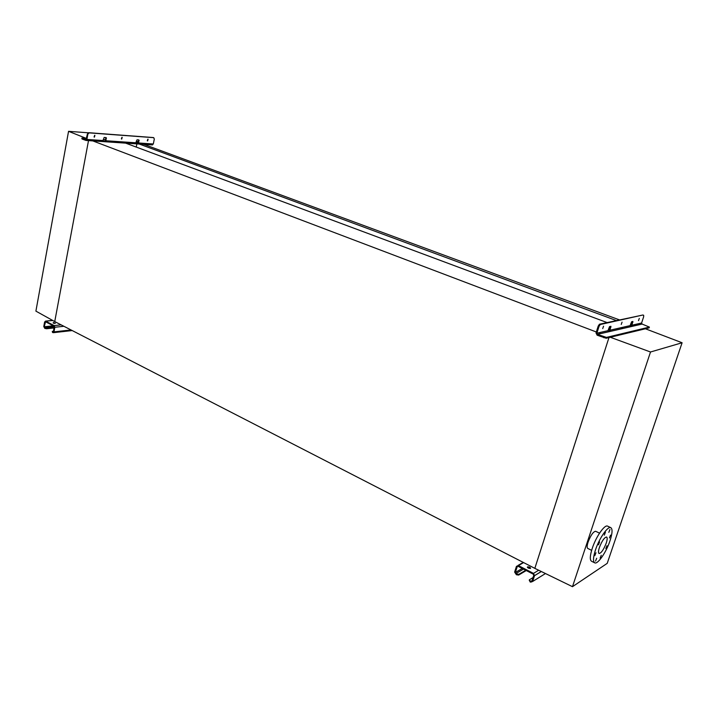<?xml version="1.0" encoding="UTF-8"?>
<svg xmlns="http://www.w3.org/2000/svg" width="718" height="718" viewBox="0 0 718 718"><rect width="100%" height="100%" fill="white"/><g stroke="black" fill="none" stroke-linecap="round" stroke-linejoin="round"><path stroke-width="1.08" d="M610.309 337.263L650.508 351.999L572.479 586.678L534.829 568.36L608.972 337.586L534.829 568.36L54.739 321.574L88.502 140.62L54.739 321.574L35.9 311.136L68.551 131.322L86.16 138.341M635.125 325.676L633.114 324.94M631.346 324.285L630.619 324.015M619.589 319.941L143.878 144.363M631.149 326.026L630.099 325.631L630.628 326.717L632.45 326.295L631.912 325.245L632.872 321.449L631.652 321.718L630.099 325.622L609.923 330.226L610.928 326.313L609.546 326.6L607.922 330.72L608.478 331.824L610.471 331.366L609.923 330.226M616.502 320.605L139.337 144.058M136.24 147.082L136.869 143.869M622.946 328.485L620.899 327.722M607.123 322.588L125.632 143.124M600.679 333.628L598.561 332.82M596.326 331.976L92.81 140.907M88.215 132.794L68.551 131.322M138.439 141.868L136.294 141.105M609.95 529.498L608.828 532.343L609.95 529.498M605.427 532.262L604.296 535.125L605.427 532.262M599.593 541.928L598.453 544.809L599.593 541.928M595.958 552.752L594.827 555.624L595.958 552.752M596.685 558.245L595.554 561.09L596.685 558.245M601.253 555.283L600.131 558.101L601.253 555.283M606.961 545.743L605.848 548.552L606.961 545.743M610.551 535.125L609.438 537.944L610.551 535.125M595.482 549.916C599.207 538.401 607.769 525.989 610.74 527.622C612.678 528.843 612.436 533.214 610.022 540.735C606.315 552.061 597.861 564.456 594.8 562.876C592.889 561.709 593.113 557.392 595.482 549.916M594.576 562.759L591.623 561.296C589.684 560.121 589.9 555.804 592.26 548.337C595.976 536.84 604.547 524.463 607.536 526.106L607.751 526.204M595.716 531.311L595.608 531.266C593.247 531.661 590.735 535.269 588.087 542.09C586.938 545.752 586.848 547.87 587.818 548.462L591.632 550.338M606.234 543.122C603.694 549.62 601.316 553.084 599.099 553.506C598.202 552.959 598.309 550.93 599.422 547.421C601.98 540.887 604.359 537.414 606.566 537.01C607.464 537.576 607.356 539.613 606.234 543.122M650.508 351.999L682.1 342.755L607.222 563.352L572.479 586.678M682.1 342.755L645.401 328.772M53.249 322.517L55.349 323.271L53.249 322.517M44.929 327.812L46.769 328.144L46.652 328.745L44.812 328.413L44.193 326.771L45.566 321.79L54.092 326.205L53.545 331.644L53.006 332.03L52.315 331.375L53.644 331.151M44.812 328.413L43.771 326.546L44.615 321.96L45.683 321.188L54.209 325.595L54.837 327.255L53.976 331.869L52.89 332.631L52.279 331.563M46.652 328.745L54.245 327.929M46.769 328.144L54.353 327.327M53.231 323.109L54.864 323.396M121.719 139.095L122.186 137.317L121.719 139.095M94.417 137.147L94.893 135.325L94.417 137.147M147.612 140.943L148.079 139.211L147.612 140.943M101.902 141.5L103.06 140.54L104.137 137.443L106.183 137.605L105.977 140.746L105.115 141.742L102.297 141.527M86.6 138.368L81.861 138.089L85.998 139.768L87.416 133.952L88.673 132.695L89.131 132.875L87.874 134.122L86.887 139.436L86.016 140.45L82.04 139.005L81.843 138.179M134.813 143.726L135.962 142.801L137.012 139.804L138.843 139.929L138.7 142.99L137.838 143.95L135.199 143.753M89.131 132.875L153.544 137.659M153.679 137.712L154.316 139.023L153.32 143.986L152.171 144.901M94.067 136.976L94.65 135.307M88.673 132.695L153.23 137.551M135.846 143.16L138.251 142.819L138.646 139.92M102.943 140.916L105.088 141.069L105.905 137.569M147.298 140.764L147.836 139.202M121.378 138.915L121.943 137.3M103.248 139.525L105.69 139.696M136.151 141.814L138.412 141.976M137.865 143.295L137.551 143.914M105.142 141.06L104.819 141.697M527.524 566.87C527.568 567.938 528.565 568.45 530.521 568.423L530.53 568.414C530.476 567.346 529.48 566.834 527.533 566.861L527.524 566.87M516.628 573.987L518.872 574.319L518.629 575.073L516.395 574.741L516.628 573.987L515.371 572.461L517.193 566.717L518.181 566.349L533.241 574.149L533.77 575.262L531.903 581.068L530.144 581.041L529.372 579.794L533.025 577.559M516.395 574.741L514.626 572.075L516.448 566.331L518.423 565.596L533.483 573.386L534.542 575.621L532.657 581.463L530.656 582.19L529.229 580.234M518.863 574.319L518.62 575.073L526.267 570.541M518.872 574.319L525.729 570.263M528.951 568.351L529.561 567.983M527.542 567.534L530.261 568.503M639.298 318.415L638.508 320.623L639.298 318.415M603.56 326.196L602.716 328.566L603.56 326.196M622.057 322.167L621.241 324.455L622.057 322.167M599.44 324.222L600.266 324.536L599.027 326.394L596.855 333.242L597.421 334.373L606.477 337.406L606.207 338.259L597.152 335.225L596.021 332.955L598.202 326.08L599.44 324.222L642.906 315.014L643.687 315.292L643.66 316.737L641.596 323.028L642.125 324.069L649.404 327.085L606.486 337.397L606.216 338.25L649.144 327.875L649.404 327.085M610.201 326.457L609.088 329.984L609.411 331.608M632.199 321.592L631.122 324.976L631.427 326.528M600.266 324.536L642.816 315.014M53.976 331.869L71.046 329.957M54.837 327.255L63.893 326.277M54.209 325.595L61.138 324.859M45.683 321.188L52.755 320.47M44.498 327.587L54.362 326.537M44.193 326.771L53.311 325.801M45.037 322.176L46.105 322.068M52.576 331.806L52.468 332.416M86.887 139.436L103.06 140.54M105.977 140.746L135.962 142.801M138.7 142.99L153.32 143.986M82.157 138.341L82.04 139.005M87.874 134.122L87.416 133.952M138.718 140.423L139.175 140.593M105.995 138.098L106.452 138.269M532.657 581.463L545.483 573.538M534.515 575.692L541.345 571.528M533.483 573.386L538.688 570.236M518.423 565.596L523.61 562.598M517.992 565.443L523.251 562.409M515.883 573.592L523.512 569.114M515.38 572.452L522.219 568.441L515.371 572.461M517.193 566.717L517.965 566.278M530.898 581.436L532.002 580.754M530.144 581.041L529.902 581.795M610.471 331.366L630.628 326.717M631.921 325.209L641.605 323.001M632.45 326.295L642.125 324.069M597.421 334.373L608.478 331.824M596.864 333.206L607.931 330.684M599.027 326.394L598.202 326.08M603.865 337.783L604.143 336.93M632.908 322.176L632.127 321.888M610.937 327.067L610.12 326.771M610.74 527.622L607.536 526.106M599.539 533.151L595.608 531.266M53.419 332.676L72.213 330.558M45.467 321.117L52.611 320.399M86.016 140.45L102.189 141.545M105.115 141.742L135.101 143.771M137.838 143.95L152.458 144.937M153.832 137.748L153.383 137.578M534.542 575.621L541.282 571.501M527.389 567.31L527.533 566.861M609.914 330.262L630.09 325.658M631.912 325.245L641.596 323.028M596.855 333.242L607.922 330.72"/></g></svg>
